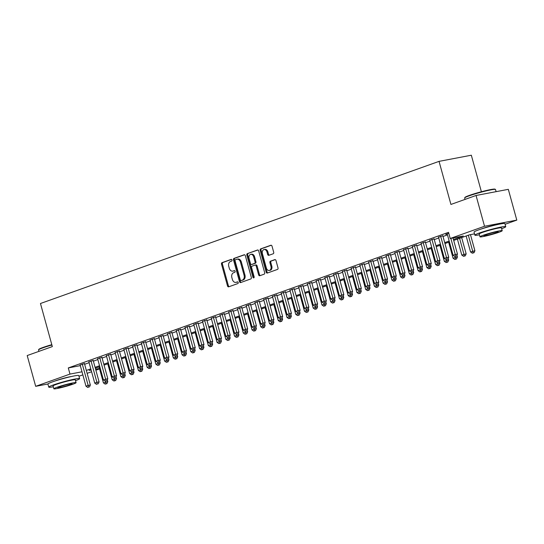 <?xml version="1.0" encoding="UTF-8"?>
<svg xmlns="http://www.w3.org/2000/svg" width="544" height="544" viewBox="0 0 544 544"><rect width="100%" height="100%" fill="white"/><g stroke="black" fill="none" stroke-linecap="round" stroke-linejoin="round"><path stroke-width="0.82" d="M232.002 260.032A0.877 0.632 -100.8 0 0 231.166 259.406L222.054 262.657A1.258 0.904 -100.8 0 0 221.524 264.166L227.514 285.92A1.258 0.904 -100.8 0 0 228.609 286.844A1.258 0.904 -100.8 0 0 228.711 286.817L237.823 283.567A0.877 0.632 -100.8 0 0 237.361 281.874L236.178 282.295A4.026 2.897 -100.8 0 1 235.865 282.384A4.026 2.897 -100.8 0 1 232.37 279.412L231.866 277.596A4.026 2.897 -100.8 0 1 233.546 272.755L234.729 272.333A0.877 0.632 -100.8 0 0 234.26 270.64L233.084 271.062A4.026 2.897 -100.8 0 1 232.771 271.143A4.026 2.897 -100.8 0 1 229.276 268.172L228.772 266.363A4.026 2.897 -100.8 0 1 230.452 261.514L231.635 261.093A0.877 0.632 -100.8 0 0 232.002 260.032M481.052 229.078A9.989 0.775 -15.4 0 1 482.494 228.528A9.989 0.775 -15.4 0 1 497.325 224.597M54.93 381.045A9.989 0.775 -15.4 0 1 56.372 380.494A9.989 0.775 -15.4 0 1 71.203 376.557M273.176 253.776A1.258 0.904 -100.8 0 0 273.7 252.266L272.02 246.16A1.258 0.904 -100.8 0 0 270.926 245.235A1.258 0.904 -100.8 0 0 270.83 245.262L260.705 248.873A1.258 0.904 -100.8 0 0 260.182 250.383L266.172 272.129A1.258 0.904 -100.8 0 0 267.26 273.061A1.258 0.904 -100.8 0 0 267.362 273.034L277.488 269.423A1.258 0.904 -100.8 0 0 278.011 267.913L275.978 260.542A1.258 0.904 -100.8 0 0 274.883 259.61A1.258 0.904 -100.8 0 0 274.788 259.638L270.456 261.181A1.258 0.904 -100.8 0 0 269.933 262.698L270.939 266.349A3.359 2.421 -100.8 0 1 269.273 270.47A3.359 2.421 -100.8 0 1 266.349 267.988L262.405 253.674A3.359 2.421 -100.8 0 1 264.071 249.553A3.359 2.421 -100.8 0 1 266.995 252.035L267.648 254.422A1.258 0.904 -100.8 0 0 268.743 255.347A1.258 0.904 -100.8 0 0 268.845 255.32L273.176 253.776M47.92 383.996L35.68 386.322L27.2 355.552L52.333 346.589L40.467 303.504L439.049 161.364L450.922 204.442L476.048 195.48L484.527 226.256L516.8 220.109L505.09 224.284M35.68 386.322L69.986 374.088L82.008 371.797M453.451 239.51L463.304 236.001L450.214 238.49L448.521 232.336L68.292 367.934L69.986 374.088M450.214 238.49L484.527 226.256M245.337 255.68A1.258 0.904 -100.8 0 0 244.242 254.748A1.258 0.904 -100.8 0 0 244.147 254.776L234.022 258.386A1.258 0.904 -100.8 0 0 233.498 259.903L239.489 281.649A1.258 0.904 -100.8 0 0 240.577 282.574A1.258 0.904 -100.8 0 0 240.679 282.554L250.798 278.943A1.258 0.904 -100.8 0 0 251.328 277.426L245.337 255.68M247.364 253.626L257.489 250.016A1.258 0.904 -100.8 0 1 257.584 249.988A1.258 0.904 -100.8 0 1 258.679 250.92L264.67 272.666A1.258 0.904 -100.8 0 1 264.139 274.183L259.808 275.726A1.258 0.904 -100.8 0 1 259.712 275.754A1.258 0.904 -100.8 0 1 258.618 274.822L256.19 266.002A1.258 0.904 -100.8 0 0 255.095 265.078A1.258 0.904 -100.8 0 0 255 265.105L252.124 266.125A1.258 0.904 -100.8 0 0 251.6 267.641L254.13 276.821A0.877 0.632 -100.8 0 1 252.926 277.25L246.84 255.143A1.258 0.904 -100.8 0 1 247.364 253.626L257.91 250.009M84.442 363.589L80.145 365.024M93.18 360.468L88.883 361.91M101.925 357.354L97.628 358.788M110.663 354.232L106.366 355.674M119.408 351.118L115.104 352.553M128.146 348.004L123.848 349.438M136.891 344.882L132.586 346.317M145.629 341.768L141.331 343.203M154.374 338.647L150.069 340.088M163.112 335.532L158.814 336.967M171.85 332.418L167.552 333.853M180.594 329.297L176.297 330.732M189.332 326.182L185.035 327.617M198.077 323.061L193.773 324.496M206.815 319.947L202.518 321.382M215.56 316.826L211.256 318.267M224.298 313.711L220 315.146M233.036 310.597L228.738 312.032M241.781 307.476L237.483 308.91M250.519 304.361L246.221 305.796M259.264 301.24L254.959 302.682M268.002 298.126L263.704 299.56M276.746 295.011L272.442 296.446M285.484 291.89L281.187 293.325M294.229 288.776L289.925 290.21M302.967 285.654L298.67 287.089M311.705 282.54L307.408 283.975M320.45 279.419L316.152 280.86M329.188 276.304L324.89 277.739M337.933 273.19L333.628 274.625M346.671 270.069L342.373 271.504M355.416 266.954L351.111 268.389M364.154 263.833L359.856 265.275M372.892 260.719L368.594 262.154M381.636 257.604L377.339 259.039M390.374 254.483L386.077 255.918M399.119 251.369L394.815 252.804M407.857 248.248L403.56 249.682M416.602 245.133L412.298 246.568M425.34 242.012L421.042 243.454M434.085 238.898L429.78 240.332M442.823 235.783L438.525 237.218M68.292 367.934L80.315 365.643M84.633 364.283L89.1 362.685M93.378 361.162L97.838 359.57M102.116 358.047L106.583 356.456M110.854 354.926L115.321 353.335M119.598 351.812L124.066 350.22M128.336 348.697L132.804 347.099M137.081 345.576L141.542 343.985M145.819 342.462L150.287 340.87M154.564 339.34L159.025 337.749M163.302 336.226L167.77 334.635M172.04 333.105L176.508 331.514M180.785 329.99L185.252 328.399M189.523 326.876L193.99 325.278M198.268 323.755L202.735 322.164M207.006 320.64L211.473 319.049M215.75 317.519L220.211 315.928M224.488 314.405L228.956 312.814M233.233 311.29L237.694 309.692M241.971 308.169L246.439 306.578M250.709 305.055L255.177 303.464M259.454 301.934L263.922 300.342M268.192 298.819L272.66 297.228M276.937 295.698L281.398 294.107M285.675 292.584L290.142 290.992M294.42 289.469L298.88 287.871M303.158 286.348L307.625 284.757M311.896 283.234L316.363 281.642M320.64 280.112L325.108 278.521M329.378 276.998L333.846 275.407M338.123 273.884L342.591 272.286M346.861 270.762L351.329 269.171M355.606 267.648L360.067 266.057M364.344 264.527L368.812 262.936M373.089 261.412L377.55 259.821M381.827 258.291L386.294 256.7M390.565 255.177L395.032 253.586M399.31 252.062L403.777 250.464M408.048 248.941L412.515 247.35M416.792 245.827L421.253 244.236M425.53 242.706L429.998 241.114M434.275 239.591L438.736 238M443.013 236.477L447.481 234.879M447.263 234.097L445.665 234.403L448.786 233.294M481.392 191.753L471.328 155.217L439.049 161.364M476.048 195.48L508.32 189.339L516.8 220.109M99.572 368.9L95.866 370.226M91.596 371.749L87.128 373.34M82.851 374.864L78.968 376.251M91.052 369.764L89.175 370.437L91.134 370.063M95.594 369.213L99.457 368.478M474.524 233.859L469.404 234.838L453.703 240.434M449.432 241.958L444.965 243.556M440.688 245.079L436.22 246.67M431.95 248.193L427.482 249.784M423.205 251.314L418.737 252.906M414.467 254.429L409.999 256.02M405.722 257.543L401.261 259.141M396.984 260.664L392.516 262.256M388.239 263.779L383.778 265.37M379.501 266.9L375.034 268.491M370.763 270.014L366.296 271.606M362.018 273.136L357.551 274.727M353.28 276.25L348.813 277.841M344.536 279.364L340.075 280.962M335.798 282.486L331.33 284.077M327.053 285.6L322.592 287.191M318.315 288.721L313.847 290.312M309.577 291.836L305.109 293.427M300.832 294.95L296.364 296.548M292.094 298.071L287.626 299.662M283.349 301.186L278.882 302.777M274.611 304.307L270.144 305.898M265.866 307.421L261.406 309.012M257.128 310.542L252.661 312.134M248.384 313.657L243.923 315.248M239.646 316.771L235.178 318.369M230.908 319.892L226.44 321.484M222.163 323.007L217.695 324.598M213.425 326.128L208.957 327.719M204.68 329.242L200.219 330.834M195.942 332.357L191.474 333.955M187.197 335.478L182.736 337.069M178.459 338.592L173.992 340.184M169.721 341.714L165.254 343.305M160.976 344.828L156.509 346.419M152.238 347.949L147.771 349.54M143.494 351.064L139.026 352.655M134.756 354.178L130.288 355.776M126.011 357.299L121.55 358.89M117.273 360.414L112.805 362.005M108.528 363.535L104.067 365.126M99.79 366.649L95.322 368.24M86.326 370.437L90.794 368.846M95.071 367.316L99.538 365.724M103.809 364.201L108.276 362.61M112.554 361.08L117.014 359.489M121.292 357.966L125.759 356.374M130.036 354.851L134.497 353.253M138.774 351.73L143.242 350.139M147.512 348.616L151.98 347.024M156.257 345.494L160.725 343.903M164.995 342.38L169.463 340.789M173.74 339.266L178.208 337.668M182.478 336.144L186.946 334.553M191.223 333.03L195.684 331.439M199.961 329.909L204.428 328.318M208.706 326.794L213.166 325.203M217.444 323.673L221.911 322.082M226.182 320.559L230.649 318.968M234.926 317.444L239.394 315.846M243.664 314.323L248.132 312.732M252.409 311.209L256.87 309.618M261.147 308.088L265.615 306.496M269.892 304.973L274.353 303.382M278.63 301.859L283.098 300.261M287.368 298.738L291.836 297.146M296.113 295.623L300.58 294.032M304.851 292.502L309.318 290.911M313.596 289.388L318.063 287.796M322.334 286.266L326.801 284.675M331.078 283.152L335.539 281.561M339.816 280.038L344.284 278.44M348.561 276.916L353.022 275.325M357.299 273.802L361.767 272.211M366.037 270.681L370.505 269.09M374.782 267.566L379.25 265.975M383.52 264.452L387.988 262.854M392.265 261.331L396.726 259.74M401.003 258.216L405.47 256.625M409.748 255.095L414.208 253.504M418.486 251.981L422.953 250.39M427.224 248.86L431.691 247.268M435.968 245.745L440.436 244.154M444.706 242.631L449.174 241.033M232.771 271.143L233.641 270.98A4.026 2.897 -100.8 0 0 233.954 270.892L233.084 271.062M234.62 270.66L233.954 270.892M235.865 282.384L236.735 282.214A4.026 2.897 -100.8 0 0 237.048 282.132L236.178 282.295M237.714 281.894L237.048 282.132M231.526 259.42L222.924 262.487A1.258 0.904 -100.8 0 0 222.401 264.003L228.392 285.75A1.258 0.904 -100.8 0 0 229.153 286.661M244.569 254.769L234.892 258.223A1.258 0.904 -100.8 0 0 234.369 259.733L240.36 281.479A1.258 0.904 -100.8 0 0 241.121 282.39M235.43 259.74A0.877 0.632 -100.8 0 0 235.062 260.8L240.319 279.888A0.877 0.632 -100.8 0 0 241.155 280.52L242.4 280.078A4.026 2.897 -100.8 0 0 244.079 275.237L240.482 262.188A4.026 2.897 -100.8 0 0 236.987 259.209A4.026 2.897 -100.8 0 0 236.674 259.298L235.43 259.74M241.89 280.384A0.877 0.632 -100.8 0 0 242.026 280.357L241.155 280.52M236.987 259.209L237.857 259.046A4.026 2.897 -100.8 0 1 241.359 262.018L244.95 275.067A4.026 2.897 -100.8 0 1 243.27 279.915L242.026 280.357M255.197 265.064L255.87 264.935A1.258 0.904 -100.8 0 1 255.966 264.908A1.258 0.904 -100.8 0 1 257.06 265.839L259.488 274.659A1.258 0.904 -100.8 0 0 260.256 275.57M248.234 253.463A1.258 0.904 -100.8 0 0 247.71 254.98L253.796 277.086A0.877 0.632 -100.8 0 0 254.082 277.576M253.667 256.85A3.359 2.421 -100.8 0 0 250.743 254.368A3.359 2.421 -100.8 0 0 249.077 258.488L250.471 263.534A1.258 0.904 -100.8 0 0 251.559 264.466A1.258 0.904 -100.8 0 0 251.661 264.438L254.531 263.412A1.258 0.904 -100.8 0 0 255.061 261.895L253.667 256.85L254.538 256.686A3.359 2.421 -100.8 0 0 251.614 254.204L250.743 254.368M252.334 264.309A1.258 0.904 -100.8 0 0 252.436 264.296A1.258 0.904 -100.8 0 0 252.532 264.268L251.661 264.438M254.538 256.686L255.932 261.732A1.258 0.904 -100.8 0 1 255.408 263.248L252.532 264.268M264.071 249.553L264.942 249.383A3.359 2.421 -100.8 0 1 267.866 251.865L268.525 254.252A1.258 0.904 -100.8 0 0 269.287 255.163M269.273 270.47L270.144 270.307A3.359 2.421 -100.8 0 0 271.81 266.186L270.939 266.349M275.216 259.631L271.327 261.018A1.258 0.904 -100.8 0 0 270.803 262.528L271.81 266.186M271.252 245.256L261.576 248.703A1.258 0.904 -100.8 0 0 261.052 250.22L267.043 271.966A1.258 0.904 -100.8 0 0 267.804 272.877M99.028 366.921L103.421 382.881L107.787 381.684L107.304 379.936M106.046 383.806L105.176 384.118L106.916 383.642L106.046 383.806L105.352 381.181M105.176 384.118L103.421 382.881M107.787 381.684L106.916 383.642M82.26 364.004L88.162 385.417L85.979 386.199L80.077 364.779M84.374 363.344L90.345 385.002L88.162 385.417L88.604 387.131L87.727 387.444L88.604 387.131M89.474 386.961L90.345 385.002M85.979 386.199L87.727 387.444M51.898 345.012A16.007 1.238 164.6 0 0 43.051 347.793A16.007 1.238 164.6 0 0 38.542 349.867L38.814 349.398A15.626 1.21 -15.4 0 1 43.214 347.378A15.626 1.21 -15.4 0 1 51.802 344.672M38.542 349.867A16.007 1.238 164.6 0 0 38.522 349.969L38.91 351.376M75.534 380.657A16.007 1.238 164.6 0 0 79.628 378.644A16.007 1.238 164.6 0 0 69.958 380.127A16.007 1.238 164.6 0 0 53.292 384.968A16.007 1.238 164.6 0 0 48.763 387.144A16.007 1.238 164.6 0 0 53.312 386.777M79.628 378.644L78.778 375.564A16.007 1.238 164.6 0 0 69.108 377.046A16.007 1.238 164.6 0 0 52.442 381.888A16.007 1.238 164.6 0 0 47.913 384.064L48.763 387.144M53.863 388.783L53.081 385.954A11.526 0.891 -15.4 0 1 56.345 384.384A11.526 0.891 -15.4 0 1 68.34 380.902A11.526 0.891 -15.4 0 1 75.303 379.834L76.085 382.663A11.526 0.891 164.6 0 0 69.122 383.731A11.526 0.891 164.6 0 0 57.12 387.219A11.526 0.891 164.6 0 0 53.863 388.783A11.526 0.891 164.6 0 0 60.826 387.716A11.526 0.891 164.6 0 0 72.821 384.227A11.526 0.891 164.6 0 0 76.085 382.663M70.033 384.758A7.426 0.571 164.6 0 0 72.134 383.751A7.426 0.571 164.6 0 0 67.646 384.438A7.426 0.571 164.6 0 0 59.915 386.689A7.426 0.571 164.6 0 0 57.814 387.695A7.426 0.571 164.6 0 0 62.302 387.008A7.426 0.571 164.6 0 0 70.033 384.758M464.664 197.9L464.936 197.431A15.626 1.21 -15.4 0 1 469.336 195.412A15.626 1.21 -15.4 0 1 485.051 190.815A15.626 1.21 -15.4 0 1 494.965 189.156L495.441 189.421A16.007 1.238 164.6 0 0 485.282 191.121A16.007 1.238 164.6 0 0 469.173 195.826A16.007 1.238 164.6 0 0 464.664 197.9A16.007 1.238 164.6 0 0 464.644 198.002L465.032 199.41M501.656 228.691A16.007 1.238 164.6 0 0 505.75 226.678A16.007 1.238 164.6 0 0 496.08 228.16A16.007 1.238 164.6 0 0 479.414 233.002A16.007 1.238 164.6 0 0 474.885 235.178A16.007 1.238 164.6 0 0 479.434 234.818M505.75 226.678L504.9 223.598A16.007 1.238 164.6 0 0 495.23 225.08A16.007 1.238 164.6 0 0 478.564 229.928A16.007 1.238 164.6 0 0 474.035 232.098L474.885 235.178M479.985 236.817L479.203 233.988A11.526 0.891 -15.4 0 1 482.467 232.424A11.526 0.891 -15.4 0 1 494.469 228.936A11.526 0.891 -15.4 0 1 501.425 227.868L502.207 230.697A11.526 0.891 164.6 0 0 495.244 231.764A11.526 0.891 164.6 0 0 483.249 235.253A11.526 0.891 164.6 0 0 479.985 236.817A11.526 0.891 164.6 0 0 486.948 235.749A11.526 0.891 164.6 0 0 498.95 232.261A11.526 0.891 164.6 0 0 502.207 230.697M496.155 232.791A7.426 0.571 164.6 0 0 498.256 231.785A7.426 0.571 164.6 0 0 493.768 232.472A7.426 0.571 164.6 0 0 486.037 234.722A7.426 0.571 164.6 0 0 483.936 235.729A7.426 0.571 164.6 0 0 488.424 235.042A7.426 0.571 164.6 0 0 496.155 232.791M496.108 191.665L495.509 189.502A16.007 1.238 164.6 0 0 495.441 189.421M107.766 363.807L112.166 379.76L116.532 378.57L116.049 376.822M114.784 380.691L113.914 381.004L115.661 380.528L114.784 380.691L114.097 378.06M113.914 381.004L112.166 379.76M116.532 378.57L115.661 380.528M116.511 360.686L120.904 376.645L125.27 375.448L124.787 373.701M123.529 377.577L122.652 377.883L124.399 377.407L123.529 377.577L122.835 374.945M122.652 377.883L120.904 376.645M125.27 375.448L124.399 377.407M125.249 357.571L129.642 373.524L134.008 372.334L133.532 370.586M132.267 374.456L131.396 374.768L133.144 374.292L132.267 374.456L131.58 371.831M131.396 374.768L129.642 373.524M134.008 372.334L133.144 374.292M133.987 354.45L138.387 370.41L142.752 369.213L142.27 367.465M141.012 371.341L140.134 371.654L141.882 371.171L141.012 371.341L140.318 368.71M140.134 371.654L138.387 370.41M142.752 369.213L141.882 371.171M91.004 360.883L96.9 382.303L94.717 383.085L88.815 361.665M93.119 360.23L99.083 381.888L96.9 382.303L97.342 384.01L96.465 384.322L97.342 384.01M98.212 383.846L99.083 381.888M94.717 383.085L96.465 384.322M99.742 357.768L105.645 379.188L103.455 379.964L97.56 358.55M101.857 357.109L107.821 378.774L105.645 379.188L106.08 380.895L105.21 381.208L106.08 380.895M106.957 380.732L107.821 378.774M103.455 379.964L105.21 381.208M108.487 354.654L114.383 376.067L112.2 376.849L106.298 355.429M110.602 353.994L116.566 375.652L114.383 376.067L114.825 377.781L113.948 378.087L114.825 377.781M115.695 377.611L116.566 375.652M112.2 376.849L113.948 378.087M117.225 351.533L123.128 372.953L120.938 373.728L115.042 352.315M119.34 350.88L125.304 372.538L123.128 372.953L123.563 374.66L122.692 374.972L123.563 374.66M124.44 374.496L125.304 372.538M120.938 373.728L122.692 374.972M142.732 351.336L147.125 367.295L151.49 366.098L151.014 364.351M149.75 368.22L148.879 368.533L150.627 368.057L149.75 368.22L149.056 365.595M148.879 368.533L147.125 367.295M151.49 366.098L150.627 368.057M125.97 348.418L131.866 369.832L129.683 370.614L123.78 349.194M128.078 347.759L134.048 369.417L131.866 369.832L132.308 371.545L131.43 371.858L132.308 371.545M133.178 371.375L134.048 369.417M129.683 370.614L131.43 371.858M151.47 348.221L155.87 364.174L160.235 362.977L159.752 361.236M158.494 365.106L157.617 365.418L159.365 364.936L158.494 365.106L157.801 362.474M157.617 365.418L155.87 364.174M160.235 362.977L159.365 364.936M134.708 345.297L140.61 366.717L138.421 367.499L132.525 346.079M136.823 344.644L142.786 366.302L140.61 366.717L141.046 368.424L140.175 368.737L141.046 368.424M141.916 368.261L142.786 366.302M138.421 367.499L140.175 368.737M160.215 345.1L164.608 361.06L168.973 359.863L168.49 358.115M167.232 361.984L166.362 362.297L168.103 361.821L167.232 361.984L166.539 359.36M166.362 362.297L164.608 361.06M168.973 359.863L168.103 361.821M143.446 342.183L149.348 363.603L147.166 364.378L141.263 342.958M145.561 341.523L151.531 363.181L149.348 363.603L149.79 365.31L148.913 365.622L149.79 365.31M150.661 365.146L151.531 363.181M147.166 364.378L148.913 365.622M168.953 341.986L173.352 357.938L177.718 356.748L177.235 355.001M175.977 358.87L175.1 359.183L176.848 358.707L175.977 358.87L175.284 356.238M175.1 359.183L173.352 357.938M177.718 356.748L176.848 358.707M152.191 339.062L158.086 360.482L155.904 361.264L150.001 339.844M154.306 338.409L160.269 360.067L158.086 360.482L158.528 362.195L157.651 362.501L158.528 362.195M159.399 362.025L160.269 360.067M155.904 361.264L157.651 362.501M177.698 338.864L182.09 354.824L186.456 353.627L185.973 351.88M184.715 355.756L183.838 356.062L185.586 355.586L184.715 355.756L184.022 353.124M183.838 356.062L182.09 354.824M186.456 353.627L185.586 355.586M160.929 335.947L166.831 357.367L164.642 358.142L158.746 336.729M163.044 335.288L169.014 356.952L166.831 357.367L167.266 359.074L166.396 359.387L167.266 359.074M168.144 358.911L169.014 356.952M164.642 358.142L166.396 359.387M186.436 335.75L190.828 351.703L195.201 350.513L194.718 348.765M193.453 352.634L192.583 352.947L194.33 352.471L193.453 352.634L192.766 350.01M192.583 352.947L190.828 351.703M195.201 350.513L194.33 352.471M169.674 332.833L175.569 354.246L173.386 355.028L167.484 333.608M171.788 332.173L177.752 353.831L175.569 354.246L176.011 355.96L175.134 356.272L176.011 355.96M176.882 355.79L177.752 353.831M173.386 355.028L175.134 356.272M195.18 332.629L199.573 348.588L203.939 347.392L203.456 345.644M202.198 349.52L201.321 349.833L203.068 349.35L202.198 349.52L201.504 346.888M201.321 349.833L199.573 348.588M203.939 347.392L203.068 349.35M178.412 329.712L184.314 351.132L182.124 351.907L176.229 330.494M180.526 329.059L186.49 350.717L184.314 351.132L184.749 352.838L183.879 353.151L184.749 352.838M185.626 352.675L186.49 350.717M182.124 351.907L183.879 353.151M203.918 329.514L208.311 345.474L212.677 344.277L212.201 342.53M210.936 346.399L210.066 346.712L211.813 346.236L210.936 346.399L210.242 343.774M210.066 346.712L208.311 345.474M212.677 344.277L211.813 346.236M187.156 326.597L193.052 348.01L190.869 348.792L184.967 327.372M189.264 325.938L195.235 347.596L193.052 348.01L193.494 349.724L192.617 350.037L193.494 349.724M194.364 349.554L195.235 347.596M190.869 348.792L192.617 350.037M212.656 326.4L217.056 342.353L221.422 341.163L220.939 339.415M219.681 343.284L218.804 343.597L220.551 343.121L219.681 343.284L218.987 340.653M218.804 343.597L217.056 342.353M221.422 341.163L220.551 343.121M195.894 323.476L201.797 344.896L199.607 345.678L193.712 324.258M198.009 322.823L203.973 344.481L201.797 344.896L202.232 346.603L201.362 346.916L202.232 346.603M203.102 346.44L203.973 344.481M199.607 345.678L201.362 346.916M221.401 323.279L225.794 339.238L230.16 338.042L229.677 336.294M228.419 340.17L227.548 340.476L229.289 340L228.419 340.17L227.725 337.538M227.548 340.476L225.794 339.238M230.16 338.042L229.289 340M204.632 320.362L210.535 341.782L208.352 342.557L202.45 321.144M206.747 319.702L212.718 341.367L210.535 341.782L210.977 343.488L210.1 343.801L210.977 343.488M211.847 343.325L212.718 341.367M208.352 342.557L210.1 343.801M230.139 320.164L234.539 336.117L238.904 334.927L238.422 333.18M237.164 337.049L236.286 337.362L238.034 336.886L237.164 337.049L236.47 334.424M236.286 337.362L234.539 336.117M238.904 334.927L238.034 336.886M213.377 317.247L219.273 338.66L217.09 339.442L211.194 318.022M215.492 316.588L221.456 338.246L219.273 338.66L219.715 340.374L218.844 340.68L219.715 340.374M220.585 340.204L221.456 338.246M217.09 339.442L218.844 340.68M238.884 317.043L243.277 333.003L247.642 331.806L247.16 330.058M245.902 333.934L245.031 334.247L246.772 333.764L245.902 333.934L245.208 331.303M245.031 334.247L243.277 333.003M247.642 331.806L246.772 333.764M222.115 314.126L228.018 335.546L225.835 336.321L219.932 314.908M224.23 313.473L230.2 335.131L228.018 335.546L228.46 337.253L227.582 337.566L228.46 337.253M229.33 337.09L230.2 335.131M225.835 336.321L227.582 337.566M247.622 313.929L252.022 329.888L256.387 328.692L255.904 326.944M254.64 330.813L253.769 331.126L255.517 330.65L254.64 330.813L253.953 328.188M253.769 331.126L252.022 329.888M256.387 328.692L255.517 330.65M230.86 311.012L236.756 332.425L234.573 333.207L228.67 311.787M232.975 310.352L238.938 332.01L236.756 332.425L237.198 334.138L236.32 334.451L237.198 334.138M238.068 333.968L238.938 332.01M234.573 333.207L236.32 334.451M256.367 310.814L260.76 326.767L265.125 325.57L264.642 323.83M263.384 327.699L262.507 328.012L264.255 327.529L263.384 327.699L262.691 325.067M262.507 328.012L260.76 326.767M265.125 325.57L264.255 327.529M239.598 307.89L245.5 329.31L243.311 330.092L237.415 308.672M241.713 307.238L247.676 328.896L245.5 329.31L245.936 331.017L245.065 331.33L245.936 331.017M246.813 330.854L247.676 328.896M243.311 330.092L245.065 331.33M265.105 307.693L269.498 323.653L273.863 322.456L273.387 320.708M272.122 324.578L271.252 324.89L273 324.414L272.122 324.578L271.436 321.953M271.252 324.89L269.498 323.653M273.863 322.456L273 324.414M248.343 304.776L254.238 326.196L252.056 326.971L246.153 305.551M250.458 304.116L256.421 325.774L254.238 326.196L254.68 327.903L253.803 328.216L254.68 327.903M255.551 327.733L256.421 325.774M252.056 326.971L253.803 328.216M273.843 304.579L278.242 320.532L282.608 319.342L282.125 317.594M280.867 321.463L279.99 321.776L281.738 321.3L280.867 321.463L280.174 318.832M279.99 321.776L278.242 320.532M282.608 319.342L281.738 321.3M257.081 301.655L262.983 323.075L260.794 323.857L254.898 302.437M259.196 301.002L265.159 322.66L262.983 323.075L263.418 324.788L262.548 325.094L263.418 324.788M264.296 324.618L265.159 322.66M260.794 323.857L262.548 325.094M282.588 301.458L286.98 317.417L291.346 316.22L290.87 314.473M289.605 318.349L288.735 318.655L290.482 318.179L289.605 318.349L288.912 315.717M288.735 318.655L286.98 317.417M291.346 316.22L290.482 318.179M265.826 298.54L271.721 319.96L269.538 320.736L263.636 299.322M267.934 297.881L273.904 319.546L271.721 319.96L272.163 321.667L271.286 321.98L272.163 321.667M273.034 321.504L273.904 319.546M269.538 320.736L271.286 321.98M291.326 298.343L295.725 314.296L300.091 313.106L299.608 311.358M298.35 315.228L297.473 315.54L299.22 315.064L298.35 315.228L297.656 312.603M297.473 315.54L295.725 314.296M300.091 313.106L299.22 315.064M274.564 295.426L280.466 316.839L278.276 317.621L272.381 296.201M276.678 294.766L282.642 316.424L280.466 316.839L280.901 318.553L280.031 318.866L280.901 318.553M281.772 318.383L282.642 316.424M278.276 317.621L280.031 318.866M300.07 295.222L304.463 311.182L308.829 309.985L308.346 308.237M307.088 312.113L306.218 312.426L307.958 311.943L307.088 312.113L306.394 309.482M306.218 312.426L304.463 311.182M308.829 309.985L307.958 311.943M283.302 292.305L289.204 313.725L287.021 314.5L281.119 293.087M285.416 291.652L291.387 313.31L289.204 313.725L289.646 315.432L288.769 315.744L289.646 315.432M290.516 315.268L291.387 313.31M287.021 314.5L288.769 315.744M308.808 292.108L313.208 308.067L317.574 306.87L317.091 305.123M315.833 308.992L314.956 309.305L316.703 308.829L315.833 308.992L315.139 306.367M314.956 309.305L313.208 308.067M317.574 306.87L316.703 308.829M292.046 289.19L297.942 310.604L295.759 311.386L289.857 289.966M294.161 288.531L300.125 310.189L297.942 310.604L298.384 312.317L297.507 312.63L298.384 312.317M299.254 312.147L300.125 310.189M295.759 311.386L297.507 312.63M317.553 288.993L321.946 304.946L326.312 303.756L325.829 302.008M324.571 305.878L323.694 306.19L325.441 305.714L324.571 305.878L323.877 303.246M323.694 306.19L321.946 304.946M326.312 303.756L325.441 305.714M300.784 286.069L306.687 307.489L304.497 308.271L298.602 286.851M302.899 285.416L308.87 307.074L306.687 307.489L307.122 309.196L306.252 309.509L307.122 309.196M307.999 309.033L308.87 307.074M304.497 308.271L306.252 309.509M326.291 285.872L330.684 301.832L335.056 300.635L334.574 298.887M333.309 302.763L332.438 303.069L334.186 302.593L333.309 302.763L332.622 300.132M332.438 303.069L330.684 301.832M335.056 300.635L334.186 302.593M309.529 282.955L315.425 304.375L313.242 305.15L307.34 283.737M311.644 282.295L317.608 303.96L315.425 304.375L315.867 306.082L314.99 306.394L315.867 306.082M316.737 305.918L317.608 303.96M313.242 305.15L314.99 306.394M335.036 282.758L339.429 298.71L343.794 297.52L343.312 295.773M342.054 299.642L341.176 299.955L342.924 299.479L342.054 299.642L341.36 297.017M341.176 299.955L339.429 298.71M343.794 297.52L342.924 299.479M318.267 279.84L324.17 301.254L321.98 302.036L316.084 280.616M320.382 279.181L326.346 300.839L324.17 301.254L324.605 302.967L323.734 303.273L324.605 302.967M325.482 302.797L326.346 300.839M321.98 302.036L323.734 303.273M343.774 279.636L348.167 295.596L352.532 294.399L352.056 292.652M350.792 296.528L349.921 296.84L351.669 296.358L350.792 296.528L350.098 293.896M349.921 296.84L348.167 295.596M352.532 294.399L351.669 296.358M327.012 276.719L332.908 298.139L330.725 298.914L324.822 277.501M329.12 276.066L335.09 297.724L332.908 298.139L333.35 299.846L332.472 300.159L333.35 299.846M334.22 299.683L335.09 297.724M330.725 298.914L332.472 300.159M352.512 276.522L356.912 292.482L361.277 291.285L360.794 289.537M359.536 293.406L358.659 293.719L360.407 293.243L359.536 293.406L358.843 290.782M358.659 293.719L356.912 292.482M361.277 291.285L360.407 293.243M335.75 273.605L341.652 295.018L339.463 295.8L333.567 274.38M337.865 272.945L343.828 294.603L341.652 295.018L342.088 296.732L341.217 297.044L342.088 296.732M342.958 296.562L343.828 294.603M339.463 295.8L341.217 297.044M361.257 273.408L365.65 289.36L370.015 288.164L369.532 286.423M368.274 290.292L367.404 290.605L369.145 290.122L368.274 290.292L367.581 287.66M367.404 290.605L365.65 289.36M370.015 288.164L369.145 290.122M344.488 270.484L350.39 291.904L348.208 292.686L342.305 271.266M346.603 269.831L352.573 291.489L350.39 291.904L350.832 293.61L349.955 293.923L350.832 293.61M351.703 293.447L352.573 291.489M348.208 292.686L349.955 293.923M369.995 270.286L374.394 286.246L378.76 285.049L378.277 283.302M377.019 287.171L376.142 287.484L377.89 287.008L377.019 287.171L376.326 284.546M376.142 287.484L374.394 286.246M378.76 285.049L377.89 287.008M353.233 267.369L359.128 288.789L356.946 289.564L351.05 268.144M355.348 266.71L361.311 288.368L359.128 288.789L359.57 290.496L358.7 290.809L359.57 290.496M360.441 290.326L361.311 288.368M356.946 289.564L358.7 290.809M378.74 267.172L383.132 283.125L387.498 281.935L387.015 280.187M385.757 284.056L384.887 284.369L386.628 283.893L385.757 284.056L385.064 281.425M384.887 284.369L383.132 283.125M387.498 281.935L386.628 283.893M361.971 264.248L367.873 285.668L365.69 286.45L359.788 265.03M364.086 263.595L370.056 285.253L367.873 285.668L368.315 287.375L367.438 287.688L368.315 287.375M369.186 287.212L370.056 285.253M365.69 286.45L367.438 287.688M387.478 264.051L391.877 280.01L396.243 278.814L395.76 277.066M394.495 280.942L393.625 281.248L395.372 280.772L394.495 280.942L393.808 278.31M393.625 281.248L391.877 280.01M396.243 278.814L395.372 280.772M370.716 261.134L376.611 282.554L374.428 283.329L368.526 261.916M372.83 260.474L378.794 282.139L376.611 282.554L377.053 284.26L376.176 284.573L377.053 284.26M377.924 284.097L378.794 282.139M374.428 283.329L376.176 284.573M396.222 260.936L400.615 276.889L404.981 275.699L404.498 273.952M403.24 277.821L402.363 278.134L404.11 277.658L403.24 277.821L402.546 275.196M402.363 278.134L400.615 276.889M404.981 275.699L404.11 277.658M379.454 258.019L385.356 279.432L383.166 280.214L377.271 258.794M381.568 257.36L387.532 279.018L385.356 279.432L385.791 281.146L384.921 281.452L385.791 281.146M386.668 280.976L387.532 279.018M383.166 280.214L384.921 281.452M404.96 257.815L409.353 273.775L413.719 272.578L413.243 270.83M411.978 274.706L411.108 275.019L412.855 274.536L411.978 274.706L411.291 272.075M411.108 275.019L409.353 273.775M413.719 272.578L412.855 274.536M388.198 254.898L394.094 276.318L391.911 277.093L386.009 255.68M390.313 254.245L396.277 275.903L394.094 276.318L394.536 278.025L393.659 278.338L394.536 278.025M395.406 277.862L396.277 275.903M391.911 277.093L393.659 278.338M413.698 254.701L418.098 270.66L422.464 269.464L421.981 267.716M420.723 271.585L419.846 271.898L421.593 271.422L420.723 271.585L420.029 268.96M419.846 271.898L418.098 270.66M422.464 269.464L421.593 271.422M396.936 251.784L402.839 273.197L400.649 273.979L394.754 252.559M399.051 251.124L405.015 272.782L402.839 273.197L403.274 274.91L402.404 275.223L403.274 274.91M404.151 274.74L405.015 272.782M400.649 273.979L402.404 275.223M422.443 251.586L426.836 267.539L431.202 266.349L430.726 264.602M429.461 268.471L428.59 268.784L430.338 268.308L429.461 268.471L428.767 265.839M428.59 268.784L426.836 267.539M431.202 266.349L430.338 268.308M405.681 248.662L411.577 270.082L409.394 270.864L403.492 249.444M407.789 248.01L413.76 269.668L411.577 270.082L412.019 271.789L411.142 272.102L412.019 271.789M412.889 271.626L413.76 269.668M409.394 270.864L411.142 272.102M431.181 248.465L435.581 264.425L439.946 263.228L439.464 261.48M438.206 265.356L437.328 265.662L439.076 265.186L438.206 265.356L437.512 262.725M437.328 265.662L435.581 264.425M439.946 263.228L439.076 265.186M414.419 245.548L420.322 266.968L418.132 267.743L412.236 246.33M416.534 244.888L422.498 266.553L420.322 266.968L420.757 268.675L419.886 268.988L420.757 268.675M421.627 268.512L422.498 266.553M418.132 267.743L419.886 268.988M439.926 245.351L444.319 261.304L448.684 260.114L448.202 258.366M446.944 262.235L446.073 262.548L447.814 262.072L446.944 262.235L446.25 259.61M446.073 262.548L444.319 261.304M448.684 260.114L447.814 262.072M423.157 242.434L429.06 263.847L426.877 264.629L420.974 243.209M425.272 241.774L431.242 263.432L429.06 263.847L429.502 265.56L428.624 265.866L429.502 265.56M430.372 265.39L431.242 263.432M426.877 264.629L428.624 265.866M448.664 242.23L453.064 258.189L457.429 256.992L456.946 255.245M455.688 259.121L454.811 259.434L456.559 258.951L455.688 259.121L454.995 256.489M454.811 259.434L453.064 258.189M457.429 256.992L456.559 258.951M431.902 239.312L437.798 260.732L435.615 261.508L429.712 240.094M434.017 238.653L439.98 260.318L437.798 260.732L438.24 262.439L437.362 262.752L438.24 262.439M439.11 262.276L439.98 260.318M435.615 261.508L437.362 262.752M457.409 239.115L461.802 255.075L466.167 253.878L461.679 237.592M464.426 256L463.549 256.312L465.297 255.836L464.426 256L459.592 238.333M463.549 256.312L461.802 255.075M466.167 253.878L465.297 255.836M440.64 236.198L446.542 257.611L444.353 258.393L438.457 236.973M442.755 235.538L448.725 257.196L446.542 257.611L446.978 259.325L446.107 259.638L446.978 259.325M447.855 259.155L448.725 257.196M444.353 258.393L446.107 259.638M466.147 236.001L470.54 251.954L474.912 250.757L470.465 234.634M473.164 252.885L472.294 253.198L474.042 252.715L473.164 252.885L468.33 235.219M472.294 253.198L470.54 251.954M474.912 250.757L474.042 252.715M450.84 238.367L455.28 254.497L453.098 255.279L447.195 233.859M453.023 237.952L457.463 254.082L455.28 254.497L455.722 256.204L454.845 256.516L455.722 256.204M456.593 256.04L457.463 254.082M453.098 255.279L454.845 256.516M228.392 285.75L227.514 285.92M222.401 264.003L221.524 264.166M222.924 262.487L222.054 262.657M240.36 281.479L239.489 281.649M234.369 259.733L233.498 259.903M234.892 258.223L234.022 258.386M243.27 279.915L242.4 280.078M244.95 275.067L244.079 275.237M241.359 262.018L240.482 262.188M259.488 274.659L258.618 274.822M257.06 265.839L256.19 266.002M253.796 277.086L252.926 277.25M247.71 254.98L246.84 255.143M255.408 263.248L254.531 263.412M255.932 261.732L255.061 261.895M268.525 254.252L267.648 254.422M267.866 251.865L266.995 252.035M270.803 262.528L269.933 262.698M271.327 261.018L270.456 261.181M267.043 271.966L266.172 272.129M261.052 250.22L260.182 250.383M261.576 248.703L260.705 248.873M241.958 280.378L241.087 280.541M255.966 264.908L255.095 265.078M252.436 264.296L251.559 264.466"/></g></svg>
